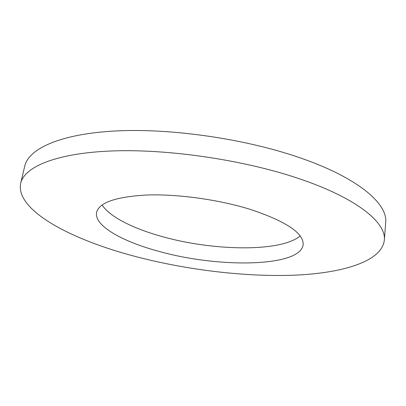 <?xml version="1.0" encoding="UTF-8"?>
<svg xmlns="http://www.w3.org/2000/svg" width="406" height="406" viewBox="0 0 406 406"><rect width="100%" height="100%" fill="white"/><g stroke="black" fill="none" stroke-linecap="round" stroke-linejoin="round"><path stroke-width="0.61" d="M249.923 209.268C218.595 199.6 177.848 193.966 147.251 194.992C115.938 196.712 99.054 202.523 96.587 212.429C93.928 225.766 122.531 241.687 159.284 251.461C218.56 268.117 300.135 267.285 303.145 244.772C303.85 233.161 286.108 221.326 249.923 209.268M298.06 178.33C242.966 159.761 167.302 148.728 111.528 150.976C55.602 153.219 24.279 167.028 20.67 183.319C15.271 210.714 72.258 240.078 136.066 256.668C187.039 269.949 244.321 276.922 293.335 275.222C341.669 273.339 381.64 261.845 384.325 240.266C386.487 222.798 357.082 198.006 298.06 178.33M384.325 240.266L385.7 222.671C387.938 204.111 358.874 178.158 300.455 157.964C245.924 138.898 170.972 128.022 115.543 130.971C59.956 133.919 28.593 148.845 24.741 166.145L20.67 183.319M102.114 204.939C109.473 216.738 133.198 228.548 161.862 236.485C213.033 251.055 280.779 252.344 300.171 235.952"/></g></svg>
